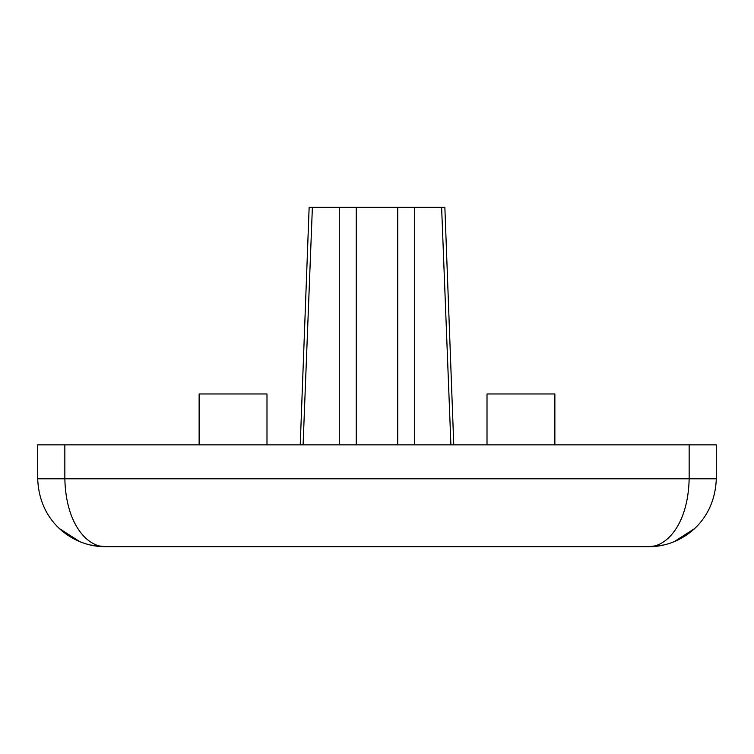 <?xml version="1.0" encoding="UTF-8"?>
<svg xmlns="http://www.w3.org/2000/svg" width="754" height="754" viewBox="0 0 754 754"><rect width="100%" height="100%" fill="white"/><g stroke="black" fill="none" stroke-linecap="round" stroke-linejoin="round"><path stroke-width="1.13" d="M64.844 444.86L64.844 478.79C65.881 525.246 88.246 547.376 105.56 546.65L648.449 546.65C677.29 547.376 714.575 525.246 716.3 478.79L716.3 444.86L37.7 444.86L37.7 478.79C39.425 525.246 76.71 547.376 105.56 546.65L91.045 545.085L95.786 545.953M94.043 545.67L99.735 546.405M653.775 546.443L662.954 545.085L648.449 546.65C665.754 547.376 688.119 525.246 689.156 478.79L37.7 478.79M659.957 545.67L654.265 546.405M300.233 444.86L309.14 207.35L339.3 207.35L339.3 444.86M453.767 444.86L444.86 207.35L339.3 207.35M441.618 207.35L450.911 444.86M356.265 207.35L356.265 444.86L356.265 207.35M397.735 444.86L397.735 207.35L397.735 444.86M303.089 444.86L312.382 207.35M487.009 444.86L487.009 393.965L554.869 393.965L554.869 444.86M199.131 444.86L199.131 393.965L266.991 393.965L266.991 444.86M689.156 444.86L689.156 478.79L716.3 478.79M414.7 207.35L414.7 444.86M59.594 528.714L79.424 541.419L59.594 528.714M98.227 546.254L99.566 546.386M100.291 546.452L101.177 546.509M102.11 546.565L103.128 546.612M104.203 546.641L105.522 546.65M674.576 541.419L694.406 528.714L674.576 541.419M649.986 546.631L650.966 546.603M651.956 546.565L652.776 546.509"/></g></svg>
